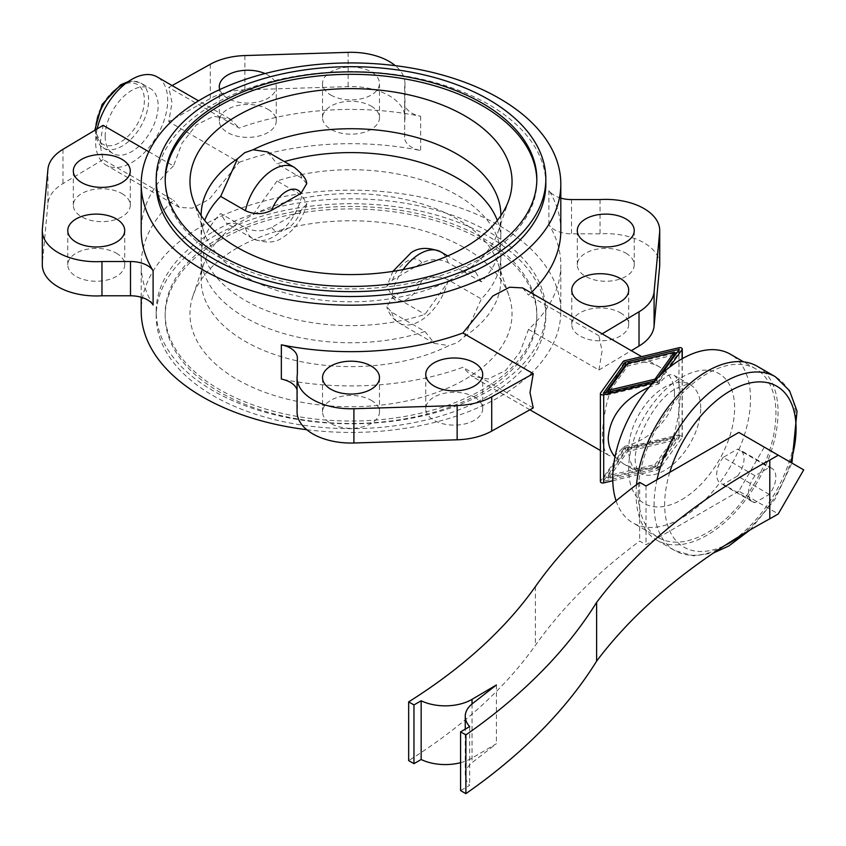 <?xml version="1.0" encoding="UTF-8"?>
<svg xmlns="http://www.w3.org/2000/svg" width="846" height="846" viewBox="0 0 846 846"><rect width="100%" height="100%" fill="white"/><g stroke="black" fill="none" stroke-linecap="round" stroke-linejoin="round"><path stroke-width="0.63" stroke-dasharray="4.23 3.17" d="M105.168 136.333A37.467 21.626 120 0 0 112.93 153.486A37.467 21.626 120 0 0 141.8 143.439A37.467 21.626 120 0 0 158.149 105.739A37.467 21.626 120 0 0 150.387 88.587A37.467 21.626 120 0 0 121.517 98.622A37.467 21.626 120 0 0 105.168 136.333M723.235 457.358A19.331 11.157 120 0 0 716.699 474.595A19.331 11.157 120 0 0 720.707 483.436A19.331 11.157 120 0 0 723.235 484.282L755.023 502.63L769.3 494.392A19.331 11.157 120 0 0 775.835 477.165A19.331 11.157 120 0 0 771.827 468.314A19.331 11.157 120 0 0 769.3 467.468L755.023 475.716L723.235 457.358L737.511 449.12L769.3 467.468M755.023 475.716A19.331 11.157 120 0 0 748.488 492.943A19.331 11.157 120 0 0 752.496 501.794A19.331 11.157 120 0 0 755.023 502.63M636.509 484.716A100.41 57.972 120 0 0 636.065 494.233A100.41 57.972 120 0 0 656.856 540.192A100.41 57.972 120 0 0 734.233 513.289A100.41 57.972 120 0 0 778.056 412.245A100.41 57.972 120 0 0 757.265 366.286M616.089 500.853A97.406 56.238 120 0 0 632.924 522.913A97.406 56.238 120 0 0 707.986 496.814A97.406 56.238 120 0 0 750.508 398.794A97.406 56.238 120 0 0 730.331 354.199M638.18 493.007A97.406 56.238 120 0 0 658.357 537.601A97.406 56.238 120 0 0 733.419 511.502A97.406 56.238 120 0 0 775.941 413.472A97.406 56.238 120 0 0 755.764 368.877A97.406 56.238 120 0 0 680.702 394.976A97.406 56.238 120 0 0 638.18 493.007M533.255 407.931L462.857 367.291A209.808 121.126 180 0 1 281.348 379.061M659.721 264.809A53.954 31.143 0 0 0 600.057 233.834L571.526 233.834A23.974 13.843 180 0 1 548.906 224.592A209.808 121.126 180 0 1 560.813 264.809A209.808 121.126 180 0 1 528.517 329.38L519.983 352.148L505.633 370.485L488.29 379.008L471.687 376.184L462.857 367.291M528.517 329.38L598.915 370.019L602.056 351.016L598.915 335.756L602.141 333.832M674.505 392.84C675.045 414.677 651.367 440.015 624.464 446.402L623.164 447.153C617.527 454.651 612.673 457.348 608.623 455.243C604.594 452.652 602.542 445.726 602.447 434.442C603.663 407.867 610.579 384.37 623.164 363.96L624.464 363.209C638.085 360.322 649.791 361.58 659.573 366.995C669.302 372.864 674.273 381.483 674.505 392.84M614.989 456.882L623.142 463.629C632.914 469.022 644.599 470.291 658.209 467.415L659.51 466.664C672.105 446.254 679.021 422.757 680.247 396.161C680.152 384.877 678.09 377.94 674.072 375.36C670.011 373.255 665.157 375.962 659.51 383.471L649.115 387.214M769.3 494.392L737.511 476.034A19.331 11.157 120 0 0 744.036 458.807A19.331 11.157 120 0 0 740.038 449.956A19.331 11.157 120 0 0 737.511 449.12M306.76 429.705A209.808 121.126 0 0 0 560.813 311.307A209.808 121.126 0 0 0 499.362 225.649A209.808 121.126 0 0 0 270.72 199.392A209.808 121.126 0 0 0 141.208 311.307M153.105 305.025A209.808 121.126 180 0 1 141.208 264.809A209.808 121.126 180 0 1 173.504 200.238L103.106 159.587L99.965 144.338L103.106 125.335M172.108 85.552L168.766 87.424L172.024 102.736L168.766 121.676L239.164 162.326L209.205 199.349L192.359 208.148L179.384 207.429L173.504 200.238M239.164 162.326A209.808 121.126 180 0 1 420.674 150.546A23.974 13.843 180 0 1 404.652 137.496L404.652 121.02A53.954 31.143 0 0 0 404.959 117.721A53.954 31.143 0 0 0 348.118 86.62L244.885 89.824A53.954 31.143 0 0 0 210.305 98.517L168.766 121.676M404.959 117.721L404.959 83.458A53.954 31.143 0 0 1 404.652 86.757L404.652 103.233A23.974 13.843 180 0 0 420.674 116.293A209.808 121.126 0 0 0 239.164 128.063L168.766 87.424M148.822 151.72L173.504 165.975L182.038 143.207L196.388 124.87L213.731 116.346L230.334 119.17L239.164 128.063M173.504 165.975A209.808 121.126 0 0 0 141.208 230.546M97.184 128.878A50.95 29.42 120 0 0 95.63 141.832A50.95 29.42 120 0 0 106.184 165.16A50.95 29.42 120 0 0 145.449 151.508A50.95 29.42 120 0 0 167.688 100.23A50.95 29.42 120 0 0 157.134 76.912M116.378 253.187A28.478 16.444 180 0 1 124.722 264.809A28.478 16.444 180 0 1 107.146 279.994A28.478 16.444 180 0 1 76.119 276.43A28.478 16.444 180 0 1 67.775 264.809A28.478 16.444 180 0 1 85.351 249.623A28.478 16.444 180 0 1 116.378 253.187M371.14 400.264A28.478 16.444 180 0 1 379.484 411.896A28.478 16.444 180 0 1 361.908 427.082A28.478 16.444 180 0 1 330.881 423.518A28.478 16.444 180 0 1 322.538 411.896A28.478 16.444 180 0 1 340.113 396.7A28.478 16.444 180 0 1 371.14 400.264M121.93 193.586A28.478 16.444 180 0 1 130.273 205.208A28.478 16.444 180 0 1 112.698 220.394A28.478 16.444 180 0 1 81.66 216.83A28.478 16.444 180 0 1 73.327 205.208A28.478 16.444 180 0 1 90.903 190.022A28.478 16.444 180 0 1 121.93 193.586M474.373 397.07A28.478 16.444 180 0 1 482.706 408.692A28.478 16.444 180 0 1 465.131 423.878A28.478 16.444 180 0 1 434.104 420.314A28.478 16.444 180 0 1 425.76 408.692A28.478 16.444 180 0 1 443.346 393.506A28.478 16.444 180 0 1 474.373 397.07M267.918 109.303A28.478 16.444 180 0 1 276.261 120.925A28.478 16.444 180 0 1 258.675 136.111A28.478 16.444 180 0 1 227.648 132.547A28.478 16.444 180 0 1 219.304 120.925A28.478 16.444 180 0 1 236.891 105.739A28.478 16.444 180 0 1 267.918 109.303M219.749 89.549A28.478 16.444 0 0 0 227.648 98.284A28.478 16.444 0 0 0 258.675 101.848A28.478 16.444 0 0 0 276.261 86.662A28.478 16.444 0 0 0 267.918 75.04A28.478 16.444 0 0 0 264.999 73.57M620.361 312.777A28.478 16.444 180 0 1 628.694 324.409A28.478 16.444 180 0 1 611.119 339.595A28.478 16.444 180 0 1 580.092 336.031A28.478 16.444 180 0 1 571.748 324.409A28.478 16.444 180 0 1 589.324 309.213A28.478 16.444 180 0 1 620.361 312.777M625.903 253.187A28.478 16.444 180 0 1 634.246 264.809A28.478 16.444 180 0 1 616.671 279.994A28.478 16.444 180 0 1 585.633 276.43A28.478 16.444 180 0 1 577.3 264.809A28.478 16.444 180 0 1 594.875 249.623A28.478 16.444 180 0 1 625.903 253.187M371.14 106.099A28.478 16.444 180 0 1 379.484 117.721A28.478 16.444 180 0 1 361.908 132.907A28.478 16.444 180 0 1 330.881 129.343A28.478 16.444 180 0 1 322.538 117.721A28.478 16.444 180 0 1 340.113 102.535A28.478 16.444 180 0 1 371.14 106.099M330.881 95.09A28.478 16.444 0 0 0 361.908 98.654A28.478 16.444 0 0 0 379.484 83.458A28.478 16.444 0 0 0 371.14 71.836A28.478 16.444 0 0 0 340.113 68.272A28.478 16.444 0 0 0 322.538 83.458A28.478 16.444 0 0 0 330.881 95.09M488.766 395.727A194.813 112.476 0 0 0 545.829 316.203A194.813 112.476 0 0 0 425.559 212.283A194.813 112.476 0 0 0 213.255 236.669A194.813 112.476 0 0 0 156.193 316.203A194.813 112.476 0 0 0 276.462 420.113A194.813 112.476 0 0 0 488.766 395.727M213.255 231.772A194.813 112.476 180 0 1 425.559 207.386A194.813 112.476 180 0 1 545.829 311.307A194.813 112.476 180 0 1 488.766 390.841A194.813 112.476 180 0 1 213.255 390.841A194.813 112.476 180 0 1 156.193 311.307A194.813 112.476 180 0 1 213.255 231.772M219.611 237.885A185.824 107.283 0 0 0 165.181 313.75A185.824 107.283 0 0 0 279.899 412.869A185.824 107.283 0 0 0 482.41 389.615A185.824 107.283 0 0 0 536.84 313.75A185.824 107.283 0 0 0 422.122 214.63A185.824 107.283 0 0 0 219.611 237.885M219.611 240.338A185.824 107.283 0 0 0 165.181 316.203A185.824 107.283 0 0 0 279.899 415.323A185.824 107.283 0 0 0 482.41 392.058A185.824 107.283 0 0 0 536.84 316.203A185.824 107.283 0 0 0 422.122 217.084A185.824 107.283 0 0 0 219.611 240.338M201.158 215.635A149.858 86.525 0 0 0 203.928 231.846A149.858 86.525 0 0 0 448.909 280.756L424.978 314.363A149.858 86.525 180 0 1 201.147 239.111A149.858 86.525 180 0 1 204.69 220.425M497.332 220.425A149.858 86.525 180 0 1 500.874 239.111A149.858 86.525 180 0 1 481.342 281.813L475.558 272L464.475 271.767L448.909 280.756M165.192 180.378A185.824 107.283 0 0 0 165.181 181.604A185.824 107.283 0 0 0 279.899 280.724A185.824 107.283 0 0 0 482.41 257.47A185.824 107.283 0 0 0 536.84 181.604A185.824 107.283 0 0 0 536.829 180.378M545.829 184.047A194.813 112.476 0 0 0 425.559 80.137A194.813 112.476 0 0 0 213.255 104.513A194.813 112.476 0 0 0 156.193 184.047M277.044 180.991L253.113 214.588L237.546 223.587A149.858 86.525 0 0 0 203.928 263.508A149.858 86.525 0 0 0 201.147 280.1A149.858 86.525 0 0 0 288.613 358.767A149.858 86.525 0 0 0 448.909 345.612L457.263 342.672L464.475 336.623L481.342 298.945A149.858 86.525 0 0 0 500.874 256.243A149.858 86.525 0 0 0 277.044 180.991L301.832 195.31L306.791 203.939L301.028 210.464L271.714 227.384C263.127 231.741 254.382 231.899 245.477 227.849L220.679 213.541A149.858 86.525 0 0 0 201.147 256.243A149.858 86.525 0 0 0 424.978 331.484L391.709 312.28L386.834 306.791L392.523 297.126L421.826 280.206C430.413 275.849 439.159 275.69 448.073 279.74L481.342 298.945M237.144 248.005A161.036 92.975 0 0 0 192.962 295.92A161.036 92.975 0 0 0 275.341 395.822A161.036 92.975 0 0 0 464.877 379.494A161.036 92.975 0 0 0 509.059 295.92A161.036 92.975 0 0 0 398.022 224.825A161.036 92.975 0 0 0 237.144 248.005M481.342 281.813L448.073 262.609C439.159 258.559 430.413 258.717 421.826 263.074L392.523 279.994L386.759 286.519L391.709 295.148L424.978 314.363M654.994 380.584L654.994 381.863L608.327 393.02L627.679 366.054L674.347 354.886M608.327 392.015L608.327 393.02M627.679 363.357L627.679 366.054M658.463 377.03L654.994 381.863M605.673 392.65L603.346 395.896L657.056 383.048L679.327 352.01L677.001 352.571M603.346 393.21L603.346 395.896M661.625 373.995L657.056 380.362L654.667 380.933M657.056 380.362L657.056 383.048M679.327 349.324L679.327 352.01M674.347 353.205L626.801 364.573M652.689 383.09L658.209 381.768A2.401 1.385 0 0 0 659.51 381.017L669.207 367.492M655.058 464.539L674.389 437.594L627.679 448.771L608.348 475.706L655.058 464.539L655.058 467.235L608.348 478.402L627.679 451.457L674.389 440.29L655.058 467.235M674.389 440.29L674.389 437.594M627.679 451.457L627.679 448.771M608.348 478.402L608.348 475.706M625.617 447.576L679.37 434.717L657.12 465.734L603.367 478.582L625.617 447.576L625.617 450.262L603.367 481.279L657.12 468.42L679.37 437.414L625.617 450.262M679.37 437.414L679.37 434.717M657.12 468.42L657.12 465.734M603.367 481.279L603.367 478.582M612.779 480.729L658.209 469.868A2.401 1.385 0 0 0 659.51 469.118L682.098 437.636A2.401 1.385 0 0 0 682.278 437.096A2.401 1.385 0 0 0 678.968 435.827L624.464 448.856A2.401 1.385 0 0 0 623.164 449.607L600.575 481.099L600.575 392.999M306.717 183.667L301.832 178.178L277.044 163.87A149.858 86.525 180 0 1 284.372 161.618M237.546 223.587L226.464 223.355L220.679 213.53M424.978 331.484L434.347 343.381L448.909 345.612M267.674 151.973L277.044 163.87M464.475 271.767A149.858 86.525 0 0 0 498.093 231.846A149.858 86.525 0 0 0 500.864 215.635M464.475 336.623A149.858 86.525 0 0 0 500.874 280.1A149.858 86.525 0 0 0 498.093 263.508A149.858 86.525 0 0 0 253.113 214.588M598.915 370.019L631.296 350.667M297.062 389.932A23.974 13.843 180 0 1 297.369 392.121L297.369 408.597A53.954 31.143 0 0 0 297.062 411.896M103.106 159.587L62.995 183.571A53.954 31.143 0 0 0 47.926 203.537L42.374 263.138A53.954 31.143 0 0 0 42.3 264.809M404.959 83.458A53.954 31.143 0 0 0 395.262 65.65M598.915 335.756L528.517 295.117A209.808 121.126 0 0 0 531.013 292.769M560.813 198.112A23.974 13.843 180 0 1 548.906 190.329L548.906 224.592M560.813 230.546A209.808 121.126 0 0 0 548.906 190.329M297.369 408.597L297.369 392.121M600.057 199.571L600.057 233.834M404.652 103.233L404.652 137.496M404.652 86.757L404.652 121.02M522.638 287.926L528.517 295.117M737.511 476.034L723.235 484.282M738.844 432.433L764.276 447.122L738.844 491.166L778.267 513.934M803.7 469.879L764.276 447.122M738.844 491.166L646.027 544.761L639.661 541.091A764.287 441.252 0 0 0 535.391 645.339A668.372 385.882 180 0 1 408.66 760.607M646.027 486.027L646.027 544.761M460.584 762.69A37.467 21.626 0 0 0 472.036 758.079L496.401 743.719L472.026 762.68A37.467 21.626 0 0 0 465.247 775.095A37.467 21.626 0 0 0 469.689 785.321L460.584 790.587M639.661 482.357L639.661 541.091M496.401 684.985L496.401 743.719M472.026 703.957L472.026 762.68M469.689 726.587L469.689 785.321M95.651 129.787A37.467 21.626 120 0 0 95.63 130.823A37.467 21.626 120 0 0 103.392 147.976A37.467 21.626 120 0 0 122.12 146.115A37.467 21.626 120 0 0 148.61 100.23A37.467 21.626 120 0 0 140.859 83.088A37.467 21.626 120 0 0 126.519 82.823M120.005 86.165A34.464 19.902 120 0 0 95.63 128.381A34.464 19.902 120 0 0 120.005 142.445A34.464 19.902 120 0 0 144.38 100.23A34.464 19.902 120 0 0 120.005 86.165M656.993 479.703A100.41 57.972 120 0 0 654.074 504.628A100.41 57.972 120 0 0 674.875 550.598A100.41 57.972 120 0 0 725.075 545.617A100.41 57.972 120 0 0 796.075 422.651A100.41 57.972 120 0 0 775.274 376.682M669.789 472.311A92.912 53.647 120 0 0 664.67 504.628A92.912 53.647 120 0 0 724.853 545.48M681.622 499.732A74.934 43.262 120 0 0 734.614 407.962A74.934 43.262 120 0 0 681.622 377.379A74.934 43.262 120 0 0 628.641 469.149A74.934 43.262 120 0 0 681.622 499.732M700.7 407.962A50.95 29.42 120 0 0 690.146 384.644A50.95 29.42 120 0 0 664.67 387.161A50.95 29.42 120 0 0 628.641 449.564A50.95 29.42 120 0 0 639.195 472.893A50.95 29.42 120 0 0 664.67 470.365A50.95 29.42 120 0 0 700.7 407.962M420.674 116.293L420.674 150.546M391.709 312.28A41.211 23.794 120 0 0 399.28 323.13A41.211 23.794 120 0 0 419.891 321.089A41.211 23.794 120 0 0 448.073 279.74M392.523 297.126A23.233 13.409 120 0 0 407.169 299.072A23.233 13.409 120 0 0 421.826 280.206M421.826 263.074A23.233 13.409 120 0 0 407.169 261.139A23.233 13.409 120 0 0 392.523 279.994M403.151 269.567A41.211 23.794 120 0 0 391.709 295.148M271.714 227.384A23.233 13.409 120 0 0 286.371 229.319A23.233 13.409 120 0 0 301.028 210.464M245.477 227.849A41.211 23.794 120 0 0 253.049 238.709A41.211 23.794 120 0 0 273.66 236.669A41.211 23.794 120 0 0 301.832 195.31M301.832 178.178A41.211 23.794 120 0 0 294.26 167.328M448.073 262.609A41.211 23.794 120 0 0 440.491 251.748M210.305 64.264L210.305 98.517M244.885 55.561L244.885 89.824M348.118 52.357L348.118 86.62M62.995 149.308L62.995 183.571M47.926 169.274L47.926 203.537M42.374 228.875L42.374 263.138M571.526 199.571L571.526 233.834M623.164 361.506L623.164 363.96M624.464 360.756L624.464 363.209M624.464 446.402L624.464 448.856M623.164 447.153L623.164 449.607M678.968 347.727L678.968 435.827M659.51 381.017L659.51 383.471M658.209 381.768L658.209 384.221M658.209 467.415L658.209 469.868M659.51 466.664L659.51 469.118M682.098 358.757L682.098 437.636M741.36 535.148A92.912 53.647 120 0 0 790.576 462.307M535.391 586.606L535.391 645.339M472.036 703.935L472.036 758.079M112.93 153.486L103.392 147.976L94.763 130.316M752.496 501.794L720.707 483.436M656.856 540.192L674.875 550.598L693.974 555.917L713.675 552.872M658.357 537.601L632.924 522.913M623.142 463.629L639.195 472.893C638.867 473.845 637.842 471.391 636.139 465.543C630.143 449.628 652.943 399.005 676.663 388.356C694.693 380.626 688.686 386.093 690.146 384.644L674.072 375.36M608.623 455.243L600.396 450.495M529.913 409.792L471.687 376.184M141.208 297.242L141.208 264.809M179.384 207.429L106.184 165.16M124.722 264.809L124.722 230.546M379.484 411.896L379.484 377.633M130.273 205.208L130.273 170.945M482.706 408.692L482.706 374.429M276.261 120.925L276.261 86.662M628.694 324.409L628.694 290.146M634.246 264.809L634.246 230.546M379.484 117.721L379.484 83.458M545.829 311.307L545.829 316.203M165.181 313.75L165.181 316.203M203.928 231.846L192.962 199.434M165.181 179.151L165.181 181.604M203.928 263.508L192.962 295.92M434.347 343.381L399.28 323.13C392.999 319.291 388.853 313.845 386.823 306.791M392.914 271.376L386.759 286.519M306.791 203.939C302.931 218.617 294.884 229.826 282.649 237.557C275.13 243.109 265.263 243.489 253.049 238.709L226.464 223.355M201.147 215.254L201.147 239.111M201.147 256.243L201.147 280.1M500.874 215.254L500.874 239.111M475.558 272L447.735 255.936M498.093 263.508L509.059 295.92M536.84 179.151L536.84 181.604M498.093 231.846L509.059 199.434M500.874 256.243L500.874 280.1M536.84 313.75L536.84 316.203M156.193 311.307L156.193 316.203M322.538 117.721L322.538 83.458M577.3 264.809L577.3 230.546M571.748 324.409L571.748 290.146M219.304 120.925L219.304 86.662M425.76 408.692L425.76 374.429M73.327 205.208L73.327 170.945M322.538 411.896L322.538 377.633M67.775 264.809L67.775 230.546M230.334 119.17L198.567 100.833M560.813 311.307L560.813 264.809M771.827 468.314L740.038 449.956M682.278 437.096L682.278 358.651M659.573 366.995L641.659 356.642M755.764 368.877L743.592 361.855M750.021 529.987L774.915 499.373L791.919 463.079M128.095 81.692L133.351 81.068L140.859 83.088L150.387 88.587M465.247 775.095L465.247 729.157"/><path stroke-width="1.27" d="M743.592 361.855L730.331 354.199A97.406 56.238 120 0 0 655.269 380.298A97.406 56.238 120 0 0 612.747 478.318A97.406 56.238 120 0 0 616.089 500.853M529.998 392.618L533.255 407.931L491.716 431.09A53.954 31.143 0 0 1 457.136 439.793L353.903 442.997A53.954 31.143 0 0 1 297.062 411.896L297.062 377.633A53.954 31.143 0 0 0 353.903 408.734L457.136 405.53A53.954 31.143 0 0 0 491.716 396.837L533.255 373.668L529.998 392.618M649.115 387.214C623.703 399.016 610.072 415.862 608.221 437.773C608.263 445.155 610.526 451.521 614.989 456.882M499.362 98.4A209.808 121.126 0 0 0 270.72 72.143A209.808 121.126 0 0 0 141.208 184.047A209.808 121.126 0 0 0 202.659 269.705A209.808 121.126 0 0 0 431.301 295.963A209.808 121.126 0 0 0 560.813 184.047A209.808 121.126 0 0 0 499.362 98.4M141.208 297.242L141.208 311.307A209.808 121.126 0 0 0 202.659 396.954A209.808 121.126 0 0 0 306.76 429.705M141.208 184.047L141.208 230.546A209.808 121.126 0 0 0 153.105 270.762L153.105 305.025A23.974 13.843 180 0 0 130.496 295.783L101.964 295.783A53.954 31.143 0 0 1 42.3 264.809L42.3 230.546A53.954 31.143 0 0 0 101.964 261.52L101.964 295.783M76.119 242.168A28.478 16.444 0 0 0 107.146 245.731A28.478 16.444 0 0 0 124.722 230.546A28.478 16.444 0 0 0 116.378 218.924A28.478 16.444 0 0 0 85.351 215.36A28.478 16.444 0 0 0 67.775 230.546A28.478 16.444 0 0 0 76.119 242.168M330.881 389.255A28.478 16.444 0 0 0 361.908 392.819A28.478 16.444 0 0 0 379.484 377.633A28.478 16.444 0 0 0 371.14 366.011A28.478 16.444 0 0 0 340.113 362.448A28.478 16.444 0 0 0 322.538 377.633A28.478 16.444 0 0 0 330.881 389.255M81.66 182.577A28.478 16.444 0 0 0 112.698 186.141A28.478 16.444 0 0 0 130.273 170.945A28.478 16.444 0 0 0 121.93 159.323A28.478 16.444 0 0 0 90.903 155.759A28.478 16.444 0 0 0 73.327 170.945A28.478 16.444 0 0 0 81.66 182.577M434.104 386.051A28.478 16.444 0 0 0 465.131 389.615A28.478 16.444 0 0 0 482.706 374.429A28.478 16.444 0 0 0 474.373 362.807A28.478 16.444 0 0 0 443.346 359.243A28.478 16.444 0 0 0 425.76 374.429A28.478 16.444 0 0 0 434.104 386.051M580.092 301.768A28.478 16.444 0 0 0 611.119 305.332A28.478 16.444 0 0 0 628.694 290.146A28.478 16.444 0 0 0 620.361 278.524A28.478 16.444 0 0 0 589.324 274.961A28.478 16.444 0 0 0 571.748 290.146A28.478 16.444 0 0 0 580.092 301.768M585.633 242.168A28.478 16.444 0 0 0 616.671 245.731A28.478 16.444 0 0 0 634.246 230.546A28.478 16.444 0 0 0 625.903 218.924A28.478 16.444 0 0 0 594.875 215.36A28.478 16.444 0 0 0 577.3 230.546A28.478 16.444 0 0 0 585.633 242.168M237.144 115.86A161.036 92.975 0 0 0 192.962 199.434A161.036 92.975 0 0 0 304 270.53A161.036 92.975 0 0 0 464.877 247.349A161.036 92.975 0 0 0 509.059 199.434A161.036 92.975 0 0 0 426.68 99.532A161.036 92.975 0 0 0 237.144 115.86M204.69 220.425A149.858 86.525 180 0 1 220.679 196.409L237.546 158.731L244.758 152.682L253.113 149.742L267.674 151.973L294.26 167.328A41.211 23.794 120 0 0 273.66 169.369A41.211 23.794 120 0 0 245.477 210.717C254.382 214.768 263.127 214.609 271.714 210.252L301.028 193.332L306.717 183.667C306.654 179.468 302.508 174.022 294.26 167.328M237.546 158.731A149.858 86.525 0 0 0 201.147 215.254A149.858 86.525 0 0 0 201.158 215.635M219.611 103.297A185.824 107.283 0 0 0 165.181 179.151A185.824 107.283 0 0 0 279.899 278.271A185.824 107.283 0 0 0 482.41 255.016A185.824 107.283 0 0 0 536.84 179.151A185.824 107.283 0 0 0 422.122 80.032A185.824 107.283 0 0 0 219.611 103.297M536.829 180.378A185.824 107.283 0 0 0 421.139 82.252A185.824 107.283 0 0 0 219.611 105.739A185.824 107.283 0 0 0 165.192 180.378M156.193 179.151L156.193 184.047A194.813 112.476 0 0 0 213.255 263.582A194.813 112.476 0 0 0 488.766 263.582A194.813 112.476 0 0 0 545.829 184.047L545.829 179.151A194.813 112.476 0 0 0 425.559 75.241A194.813 112.476 0 0 0 213.255 99.627A194.813 112.476 0 0 0 156.193 179.151A194.813 112.476 0 0 0 276.462 283.072A194.813 112.476 0 0 0 488.766 258.686A194.813 112.476 0 0 0 545.829 179.151M654.994 379.167L674.347 352.2L627.679 363.357L608.327 390.323L654.994 379.167L654.994 380.584M608.327 390.323L608.327 392.015M674.347 352.2L674.347 354.886L658.463 377.03M654.667 380.933L603.346 393.21L625.617 362.173L625.617 364.859L605.673 392.65M625.617 362.173L679.327 349.324L661.625 373.995M677.001 352.571L674.347 353.205M626.801 364.573L625.617 364.859M669.207 367.492L682.098 349.535A2.401 1.385 0 0 0 682.278 349.007A2.401 1.385 0 0 0 678.968 347.727L624.464 360.756A2.401 1.385 0 0 0 623.164 361.506L600.575 392.999A2.401 1.385 0 0 0 600.396 393.527A2.401 1.385 0 0 0 603.706 394.807L652.689 383.09M600.575 481.099A2.401 1.385 0 0 0 600.396 481.628A2.401 1.385 0 0 0 603.706 482.907L612.779 480.729M284.372 161.618A149.858 86.525 180 0 1 497.332 220.425M220.679 196.409L245.477 210.717M500.864 215.635A149.858 86.525 0 0 0 500.874 215.254A149.858 86.525 0 0 0 413.408 136.587A149.858 86.525 0 0 0 253.113 149.742M631.296 350.667L639.026 346.046A53.954 31.143 0 0 0 654.095 326.08L659.647 266.479A53.954 31.143 0 0 0 659.721 264.809L659.721 230.546A53.954 31.143 0 0 0 600.057 199.571L571.526 199.571A23.974 13.843 180 0 1 560.813 198.112M602.141 333.832L639.026 311.783A53.954 31.143 0 0 0 654.095 291.817L659.647 232.216A53.954 31.143 0 0 0 659.721 230.546M395.262 65.65A53.954 31.143 0 0 0 348.118 52.357L244.885 55.561A53.954 31.143 0 0 0 210.305 64.264L172.108 85.552M533.255 373.668L462.857 333.028A209.808 121.126 0 0 1 281.348 344.798L281.348 379.061A23.974 13.843 180 0 1 297.062 389.932M264.999 73.57A28.478 16.444 0 0 0 235.125 71.942A28.478 16.444 0 0 0 219.304 86.662A28.478 16.444 0 0 0 219.749 89.549M531.013 292.769A209.808 121.126 0 0 0 560.813 230.546L560.813 184.047M281.348 344.798A23.974 13.843 180 0 1 297.369 357.858L297.369 374.334A53.954 31.143 0 0 0 297.062 377.633M148.822 151.72L103.106 125.335L62.995 149.308A53.954 31.143 0 0 0 47.926 169.274L42.374 228.875A53.954 31.143 0 0 0 42.3 230.546M101.964 261.52L130.496 261.52A23.974 13.843 180 0 1 153.105 270.762M297.369 357.858L297.369 374.334M198.567 100.833L157.134 76.912A50.95 29.42 120 0 0 97.184 128.878M462.857 333.028L492.816 296.005L509.662 287.206L522.638 287.926L641.659 356.642M791.919 463.079L797.038 411.135L789.508 390.672L775.274 376.682L757.265 366.286A100.41 57.972 120 0 0 683.642 389.372A100.41 57.972 120 0 0 636.509 484.716M408.66 701.873L413.958 704.93L421.16 700.774A37.467 21.626 0 0 0 472.036 699.346L496.401 684.985L472.026 703.957A37.467 21.626 0 0 0 465.247 716.361A37.467 21.626 0 0 0 469.689 726.587L460.584 731.853L460.584 790.587L465.882 793.643A764.287 441.252 0 0 0 596.62 661.117A749.302 432.602 180 0 1 769.786 518.82L778.267 513.934L803.7 469.879L738.844 432.433L646.027 486.027L639.661 482.357A764.287 441.252 0 0 0 535.391 586.606A668.372 385.882 180 0 1 408.66 701.873L408.66 760.607L413.958 763.663L421.16 759.507A37.467 21.626 0 0 0 460.584 762.69M413.958 704.93L413.958 763.663M421.16 700.774L421.16 759.507M460.584 731.853L465.882 734.91L465.882 793.643M465.882 734.91A764.287 441.252 0 0 0 596.62 602.384L596.62 661.117M596.62 602.384A749.302 432.602 180 0 1 769.786 460.087L769.786 518.82M769.786 460.087L778.267 455.201M126.519 82.823A37.467 21.626 120 0 0 122.12 84.938A37.467 21.626 120 0 0 95.651 129.787M775.274 376.682A100.41 57.972 120 0 0 725.075 381.662A100.41 57.972 120 0 0 656.993 479.703M724.853 545.48A92.912 53.647 120 0 0 730.373 542.561A92.912 53.647 120 0 0 741.36 535.148M790.576 462.307A92.912 53.647 120 0 0 730.373 390.831A92.912 53.647 120 0 0 669.789 472.311M392.914 271.376L410.902 252.901C418.41 247.349 428.277 246.969 440.491 251.748A41.211 23.794 120 0 0 419.891 253.789A41.211 23.794 120 0 0 403.151 269.567M301.028 193.332A23.233 13.409 120 0 0 286.371 191.386A23.233 13.409 120 0 0 271.714 210.252M491.716 396.837L491.716 431.09M639.026 311.783L639.026 346.046M130.496 261.52L130.496 295.783M353.903 408.734L353.903 442.997M457.136 405.53L457.136 439.793M654.095 291.817L654.095 326.08M659.647 232.216L659.647 266.479M603.706 394.807L603.706 482.907M682.098 349.535L682.098 358.757M472.036 699.346L472.036 703.935M128.095 81.692L120.629 84.79L102.08 104.46L94.763 130.316M713.675 552.872L728.818 545.987L750.021 529.987M600.396 450.495L529.913 409.792M447.735 255.936L440.491 251.748M600.396 481.628L600.396 393.527M682.278 358.651L682.278 349.007M465.247 729.157L465.247 716.361"/></g></svg>
